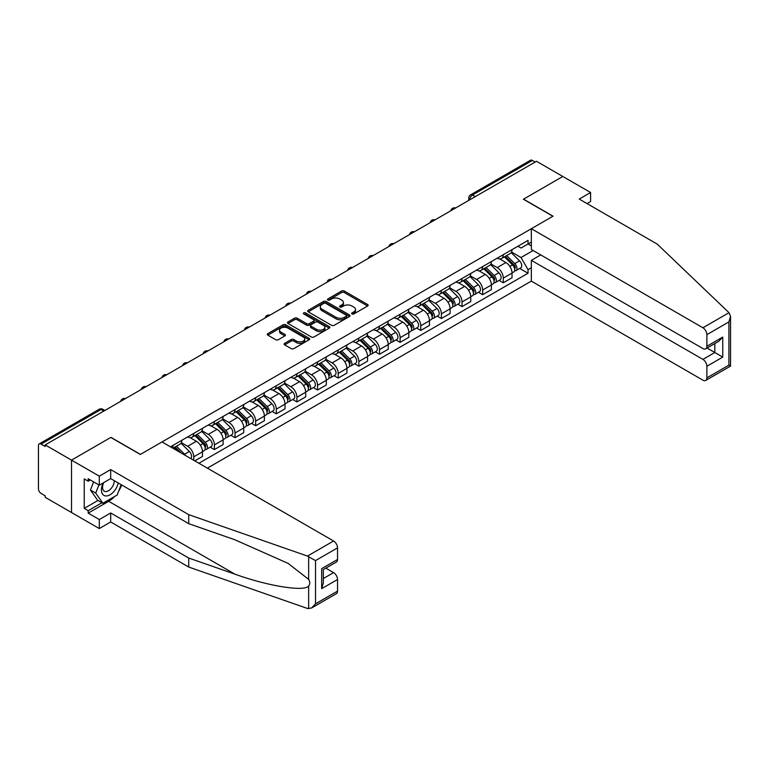 <?xml version="1.0" encoding="UTF-8"?>
<svg xmlns="http://www.w3.org/2000/svg" width="769" height="769" viewBox="0 0 769 769"><rect width="100%" height="100%" fill="white"/><g stroke="black" fill="none" stroke-linecap="round" stroke-linejoin="round"><path stroke-width="1.15" d="M352 313.963A1.288 0.74 0 0 0 353.817 313.963L367.611 306.004A1.836 1.057 0 0 0 368.149 305.255A1.836 1.057 0 0 0 367.611 304.505L344.243 291.009A1.836 1.057 0 0 0 341.647 291.009L327.854 298.978A1.288 0.74 0 0 0 327.469 299.497A1.288 0.74 0 0 0 327.854 300.025A1.288 0.74 0 0 0 329.67 300.025L331.449 298.997A5.873 3.393 0 0 1 339.763 298.997L341.705 300.112A5.873 3.393 0 0 1 343.435 302.515A5.873 3.393 0 0 1 341.705 304.918L339.927 305.947A1.288 0.74 0 0 0 339.552 306.466A1.288 0.74 0 0 0 339.927 306.994A1.288 0.74 0 0 0 341.744 306.994L343.532 305.966A5.873 3.393 0 0 1 351.837 305.966L353.788 307.091A5.873 3.393 0 0 1 355.509 309.484A5.873 3.393 0 0 1 353.788 311.887L352 312.916A1.288 0.74 0 0 0 351.625 313.444A1.288 0.74 0 0 0 352 313.963L352 312.916M284.645 343.33A1.836 1.057 0 0 0 284.107 344.079A1.836 1.057 0 0 0 284.645 344.829L291.201 348.617A1.836 1.057 0 0 0 293.796 348.617L309.119 339.773A1.836 1.057 0 0 0 309.657 339.023A1.836 1.057 0 0 0 309.119 338.273L285.751 324.778A1.836 1.057 0 0 0 283.146 324.778L267.823 333.631A1.836 1.057 0 0 0 267.285 334.38A1.836 1.057 0 0 0 267.823 335.13L275.744 339.696A1.836 1.057 0 0 0 278.349 339.696L284.905 335.909A1.836 1.057 0 0 0 285.443 335.159A1.836 1.057 0 0 0 284.905 334.409L280.973 332.15A4.912 2.836 0 0 1 279.532 330.141A4.912 2.836 0 0 1 282.569 327.517A4.912 2.836 0 0 1 287.923 328.132L303.313 337.014A4.912 2.836 0 0 1 304.745 339.023A4.912 2.836 0 0 1 301.717 341.647A4.912 2.836 0 0 1 296.363 341.032L293.796 339.552A1.836 1.057 0 0 0 291.201 339.552L284.645 343.33L284.645 344.829M45.198 444.924L536.502 161.279L562.821 176.476L523.401 199.229L552.901 216.262L140.439 454.392L110.938 437.359L71.517 460.122L45.198 444.924L45.198 446.453L41.093 444.088A3.739 2.163 -120 0 0 39.229 443.896A3.739 2.163 -120 0 0 38.45 445.616L38.45 488.844A3.739 2.163 -120 0 0 41.093 493.419L45.198 495.794L45.198 497.322L71.517 512.519L71.517 460.122L71.517 512.519L99.297 528.553L99.297 519.546L110.678 512.971L110.678 521.988L99.297 528.553M331.583 325.306A1.836 1.057 0 0 0 334.179 325.306L349.501 316.463A1.836 1.057 0 0 0 350.039 315.713A1.836 1.057 0 0 0 349.501 314.963L326.133 301.467A1.836 1.057 0 0 0 323.528 301.467L308.206 310.311A1.836 1.057 0 0 0 307.667 311.061A1.836 1.057 0 0 0 308.206 311.81L331.583 325.306M304.245 314.242A1.288 0.74 0 0 1 305.553 314.425L305.553 312.896L329.305 326.614A1.836 1.057 0 0 1 329.843 327.363A1.836 1.057 0 0 1 329.305 328.113L313.992 336.966A1.836 1.057 0 0 1 311.387 336.966L288.019 323.47L294.575 319.712L294.575 318.183L288.019 321.971A1.836 1.057 0 0 0 287.481 322.72A1.836 1.057 0 0 0 288.019 323.47L288.019 321.971M294.575 319.712A1.836 1.057 0 0 1 297.17 319.712L297.17 318.183A1.836 1.057 0 0 0 294.575 318.183M297.17 318.183L306.648 323.653A1.836 1.057 0 0 0 309.244 323.653L313.598 321.144A1.836 1.057 0 0 0 314.137 320.394A1.836 1.057 0 0 0 313.598 319.644L303.726 313.944A1.288 0.74 0 0 1 303.351 313.425A1.288 0.74 0 0 1 304.149 312.733A1.288 0.74 0 0 1 305.553 312.896M207.38 468.138L531.341 281.108L702.914 380.165A5.614 3.239 -120 0 0 705.721 380.444A5.614 3.239 -120 0 0 706.884 377.867L706.884 366.265A5.614 3.239 -120 0 0 702.914 359.383L714.814 352.51L722.754 357.095L706.884 366.265M475.252 196.633L472.474 195.028A3.739 2.163 60 0 0 470.599 194.845L530.523 160.25A3.739 2.163 60 0 1 532.398 160.433L472.474 195.028A3.739 2.163 120 0 0 469.83 199.613L469.83 199.767M535.176 162.038L532.398 160.433M503.291 254.683A8.603 4.97 60 0 1 501.513 258.538L510.241 253.501A8.603 4.97 -120 0 0 512.029 249.637M490.901 263.95L497.207 267.583A8.603 4.97 60 0 1 503.291 278.128L512.029 273.082A8.603 4.97 -120 0 0 505.944 262.546L499.696 258.942M512.029 273.082L512.029 277.744L503.291 282.781L499.11 280.368M501.513 258.538A8.603 4.97 60 0 1 497.274 258.153M503.291 278.128L503.291 282.781M482.663 266.593A8.603 4.97 60 0 1 480.875 270.457L489.613 265.411A8.603 4.97 -120 0 0 491.391 261.556M478.472 292.278L482.663 294.7L491.391 289.653L491.391 285.001A8.603 4.97 -120 0 0 485.306 274.456L479.058 270.851M480.875 270.457A8.603 4.97 60 0 1 476.645 270.063M470.272 275.86L476.578 279.503A8.603 4.97 60 0 1 482.663 290.038L482.663 294.7M462.025 278.503A8.603 4.97 60 0 1 460.237 282.367L468.975 277.33A8.603 4.97 -120 0 0 470.753 273.466M457.834 304.197L462.025 306.61L470.753 301.573L470.753 296.911A8.603 4.97 -120 0 0 464.668 286.376L458.42 282.761M460.237 282.367A8.603 4.97 60 0 1 456.007 281.983M449.634 287.769L455.94 291.413A8.603 4.97 60 0 1 462.025 301.957L462.025 306.61M441.387 290.422A8.603 4.97 60 0 1 439.608 294.287L448.337 289.24A8.603 4.97 -120 0 0 450.115 285.386M437.205 316.107L441.387 318.529L450.115 313.483L450.115 308.83A8.603 4.97 -120 0 0 444.03 298.285L437.782 294.681M439.608 294.287A8.603 4.97 60 0 1 435.369 293.893M428.996 299.689L435.302 303.332A8.603 4.97 60 0 1 441.387 313.867L441.387 318.529M420.749 302.332A8.603 4.97 60 0 1 418.97 306.197L427.699 301.16A8.603 4.97 -120 0 0 429.477 297.295M416.567 328.027L420.749 330.439L429.477 325.402L429.477 320.74A8.603 4.97 -120 0 0 423.392 310.205L417.144 306.591M418.97 306.197A8.603 4.97 60 0 1 414.731 305.812M408.358 311.599L414.664 315.242A8.603 4.97 60 0 1 420.749 325.787L420.749 330.439M400.111 314.252A8.603 4.97 60 0 1 398.332 318.116L407.061 313.07A8.603 4.97 -120 0 0 408.848 309.205M395.929 339.936L400.111 342.359L408.848 337.312L408.848 332.66A8.603 4.97 -120 0 0 402.764 322.115L396.516 318.51M398.332 318.116A8.603 4.97 60 0 1 394.093 317.722M387.72 323.518L394.026 327.161A8.603 4.97 60 0 1 400.111 337.697L400.111 342.359M379.482 326.162A8.603 4.97 60 0 1 377.694 330.026L386.423 324.989A8.603 4.97 -120 0 0 388.21 321.125M375.291 351.856L379.482 354.269L388.21 349.232L388.21 344.57A8.603 4.97 -120 0 0 382.126 334.034L375.878 330.42M377.694 330.026A8.603 4.97 60 0 1 373.455 329.641M367.092 335.428L373.398 339.071A8.603 4.97 60 0 1 379.482 349.607L379.482 354.269M358.844 338.081A8.603 4.97 60 0 1 357.056 341.945L365.794 336.899A8.603 4.97 -120 0 0 367.572 333.035M354.653 363.766L358.844 366.188L367.572 361.142L367.572 356.489A8.603 4.97 -120 0 0 361.488 345.944L355.24 342.34M357.056 341.945A8.603 4.97 60 0 1 352.827 341.551M346.454 347.348L352.76 350.981A8.603 4.97 60 0 1 358.844 361.526L358.844 366.188M338.206 349.991A8.603 4.97 60 0 1 336.428 353.855L345.156 348.818A8.603 4.97 -120 0 0 346.934 344.954M334.015 375.685L338.206 378.098L346.934 373.061L346.934 368.399A8.603 4.97 -120 0 0 340.85 357.864L334.602 354.249M336.428 353.855A8.603 4.97 60 0 1 332.189 353.471M325.816 359.258L332.121 362.901A8.603 4.97 60 0 1 338.206 373.436L338.206 378.098M317.568 361.911A8.603 4.97 60 0 1 315.79 365.775L324.518 360.728A8.603 4.97 -120 0 0 326.296 356.864M313.387 387.595L317.568 390.018L326.296 384.971L326.296 380.309A8.603 4.97 -120 0 0 320.212 369.774L313.963 366.169M315.79 365.775A8.603 4.97 60 0 1 311.551 365.381M305.178 371.177L311.483 374.811A8.603 4.97 60 0 1 317.568 385.356L317.568 390.018M296.93 373.821A8.603 4.97 60 0 1 295.152 377.685L303.88 372.648A8.603 4.97 -120 0 0 305.668 368.784M292.749 399.515L296.93 401.927L305.668 396.891L305.668 392.228A8.603 4.97 -120 0 0 299.583 381.684L293.325 378.079M295.152 377.685A8.603 4.97 60 0 1 290.913 377.3M284.54 383.087L290.845 386.73A8.603 4.97 60 0 1 296.93 397.265L296.93 401.927M276.292 385.74A8.603 4.97 60 0 1 274.514 389.595L283.242 384.558A8.603 4.97 -120 0 0 285.03 380.693M272.111 411.425L276.292 413.837L285.03 408.8L285.03 404.138A8.603 4.97 -120 0 0 278.945 393.603L272.697 389.998M274.514 389.595A8.603 4.97 60 0 1 270.275 389.21M263.902 395.006L270.207 398.64A8.603 4.97 60 0 1 276.292 409.185L276.292 413.837M255.664 397.65A8.603 4.97 60 0 1 253.876 401.514L262.604 396.468A8.603 4.97 -120 0 0 264.392 392.613M251.473 423.334L255.664 425.757L264.392 420.71L264.392 416.058A8.603 4.97 -120 0 0 258.307 405.513L252.059 401.908M253.876 401.514A8.603 4.97 60 0 1 249.646 401.12M243.273 406.916L249.579 410.559A8.603 4.97 60 0 1 255.664 421.095L255.664 425.757M235.026 409.56A8.603 4.97 60 0 1 233.238 413.424L241.975 408.387A8.603 4.97 -120 0 0 243.754 404.523M230.835 435.254L235.026 437.667L243.754 432.63L243.754 427.968A8.603 4.97 -120 0 0 237.669 417.432L231.421 413.818M233.238 413.424A8.603 4.97 60 0 1 229.008 413.04M222.635 418.826L228.941 422.469A8.603 4.97 60 0 1 235.026 433.014L235.026 437.667M214.388 421.479A8.603 4.97 60 0 1 212.609 425.344L221.337 420.297A8.603 4.97 -120 0 0 223.116 416.442M210.206 447.164L214.388 449.586L223.116 444.54L223.116 439.887A8.603 4.97 -120 0 0 217.031 429.342L210.783 425.738M212.609 425.344A8.603 4.97 60 0 1 208.37 424.949M201.997 430.746L208.303 434.389A8.603 4.97 60 0 1 214.388 444.924L214.388 449.586M193.75 433.389A8.603 4.97 60 0 1 191.971 437.253L200.699 432.216A8.603 4.97 -120 0 0 202.478 428.352M194.807 460.891L202.478 456.459L202.478 451.797A8.603 4.97 -120 0 0 196.393 441.262L190.145 437.648M191.971 437.253A8.603 4.97 60 0 1 187.732 436.869M181.359 442.656L187.665 446.299A8.603 4.97 60 0 1 193.75 456.844L193.75 460.275M172.919 448.25L180.061 444.126A8.603 4.97 -120 0 0 181.849 440.262M173.112 445.309A8.603 4.97 60 0 1 172.477 447.991M531.341 245.897L528.034 243.984L521.026 248.031L517.912 246.243M511.539 252.03L521.026 257.509L533.128 250.521M531.341 267.737L528.034 269.65L521.026 257.509M198.911 463.255L528.034 273.235L528.034 269.65M531.341 242.081L528.034 243.984L528.034 240.399L170.468 446.837M519.748 268.458L528.034 273.235M352.51 314.146L353.788 313.416A5.873 3.393 0 0 0 355.509 311.012L355.509 309.484M343.435 302.515L343.435 304.043A5.873 3.393 0 0 1 341.705 306.447L340.436 307.177M367.592 306.014L344.243 292.537A1.836 1.057 0 0 0 341.647 292.537L328.363 300.208M349.472 316.472L326.133 302.996A1.836 1.057 0 0 0 323.528 302.996L308.234 311.829L308.206 310.311M346.252 316.232A1.288 0.74 0 0 0 346.627 315.713A1.288 0.74 0 0 0 346.252 315.184L325.739 303.342A1.288 0.74 0 0 0 323.922 303.342L322.038 304.428A5.873 3.393 0 0 0 320.317 306.821A5.873 3.393 0 0 0 322.038 309.225L336.063 317.318A5.873 3.393 0 0 0 344.368 317.318L346.252 316.232L346.252 317.76A1.288 0.74 0 0 0 346.627 317.241L346.627 315.713M320.317 306.821L320.317 308.35A5.873 3.393 0 0 0 322.038 310.753L322.038 309.225M346.252 317.76L344.368 318.847A5.873 3.393 0 0 1 336.063 318.847L322.038 310.753M297.17 319.712L306.648 325.181A1.836 1.057 0 0 0 309.244 325.181L313.598 322.672A1.836 1.057 0 0 0 314.137 321.923L314.137 320.394M305.553 314.425L329.286 328.132M316.492 329.334A4.912 2.836 0 0 0 321.836 329.949A4.912 2.836 0 0 0 324.874 327.325A4.912 2.836 0 0 0 323.432 325.325L318.01 322.192A1.836 1.057 0 0 0 315.415 322.192L311.07 324.701A1.836 1.057 0 0 0 310.532 325.45A1.836 1.057 0 0 0 311.07 326.2L316.492 329.334L316.492 330.862A4.912 2.836 0 0 0 321.836 331.477A4.912 2.836 0 0 0 324.874 328.853L324.874 327.325M310.532 325.45L310.532 326.979A1.836 1.057 0 0 0 311.07 327.729L311.07 326.2M316.492 330.862L311.07 327.729M304.745 339.023L304.745 340.552A4.912 2.836 0 0 1 301.717 343.176A4.912 2.836 0 0 1 296.363 342.561L293.796 341.08A1.836 1.057 0 0 0 291.201 341.08L284.665 344.848M279.532 330.141L279.532 331.67A4.912 2.836 0 0 0 280.973 333.669L280.973 332.15M284.876 335.928L280.973 333.669M309.09 339.792L285.751 326.306A1.836 1.057 0 0 0 283.146 326.306L267.852 335.14M504.406 256.875L512.539 264.892A4.681 2.701 60 0 1 513.769 271.899L512.029 272.908M506.031 258.471L509.472 260.46M505.31 256.356L514.211 265.132A2.249 1.298 60 0 1 514.807 268.496A2.249 1.298 60 0 1 514.596 268.583M506.656 255.577L514.788 263.594A4.681 2.701 60 0 1 516.018 270.601A4.681 2.701 60 0 1 514.605 270.755M511.202 252.617L519.546 260.845A4.681 2.701 60 0 1 520.776 267.852L516.018 270.601M483.768 268.785L491.9 276.802A4.681 2.701 60 0 1 493.131 283.819L491.391 284.828M485.393 270.39L488.834 272.38M484.672 268.266L493.573 277.051A2.249 1.298 60 0 1 494.169 280.416A2.249 1.298 60 0 1 493.958 280.493M486.018 267.487L494.15 275.504A4.681 2.701 60 0 1 495.38 282.521A4.681 2.701 60 0 1 493.967 282.675M490.564 264.526L498.908 272.755A4.681 2.701 60 0 1 500.148 279.772L495.38 282.521M463.13 280.704L471.262 288.721A4.681 2.701 60 0 1 472.493 295.729L470.753 296.738M464.755 282.3L468.206 284.29M464.034 280.176L472.935 288.961A2.249 1.298 60 0 1 473.531 292.326A2.249 1.298 60 0 1 473.329 292.412M465.38 279.407L473.512 287.423A4.681 2.701 60 0 1 474.742 294.431A4.681 2.701 60 0 1 473.329 294.585M469.936 276.446L478.27 284.674A4.681 2.701 60 0 1 479.51 291.682L474.742 294.431M729.022 312.695L730.55 316.395L728.906 321.923L706.884 334.64A5.614 3.239 -120 0 0 702.914 327.767L729.022 312.695L657.274 244.138L579.23 199.075L590.602 192.51L562.821 176.476L523.535 199.152L553.036 216.185L531.341 228.71L702.914 327.767M590.602 192.51L590.602 201.526L587.035 203.583M531.341 281.108L531.341 260.335L702.914 359.383M531.341 228.71L531.341 249.483L702.914 348.54A5.614 3.239 -120 0 0 705.721 348.818A5.614 3.239 -120 0 0 706.884 346.252L706.884 334.64M540.732 254.904L531.341 260.335M707.067 348.04L714.814 352.51L714.814 343.57M706.884 346.252L722.754 337.082L718.784 341.273L705.721 348.818M706.884 377.867L728.906 365.15L729.743 365.631M110.678 512.971L188.722 558.034L188.722 567.051L307.465 608.471L311.551 608.01L315.521 603.819L337.543 591.101A5.614 3.239 60 0 1 336.38 593.678L311.551 608.01M188.722 558.034L234.853 574.126C267.622 586.036 304.341 591.947 308.648 586.016C310.09 584.209 310.09 581.989 308.648 579.365L288.039 563.35L234.853 539.761L188.722 523.67L110.678 478.606L99.297 485.172L88.185 478.76L88.185 481.202L84.225 478.914L84.225 508.396L88.185 510.683L101.95 502.743M188.722 567.051L110.678 521.988M337.543 547.874L315.521 560.591L307.465 556.083L188.722 514.653L110.678 469.59L99.297 476.165L71.517 460.122L110.813 437.436L140.304 454.469L161.999 441.944L333.573 541.001A5.614 3.239 60 0 1 337.543 547.874L337.543 559.486A5.614 3.239 60 0 1 336.38 562.052L323.316 569.598L323.316 583.133L321.673 588.66L321.673 568.647C323.807 569.887 323.807 569.887 321.673 568.647L337.543 559.486M99.297 476.165L99.297 485.172M114.523 496.543A21.042 12.15 -60 0 1 108.689 501.292L88.185 513.125L99.297 519.546M88.185 513.125L88.185 510.683M110.678 469.59L110.678 478.606M188.722 514.653L188.722 523.67M323.316 578.548L333.573 572.626A5.614 3.239 60 0 1 337.543 579.499L337.543 591.101M333.573 572.626L325.825 568.147M121.694 484.97A21.042 12.15 -60 0 1 118.705 491.035M90.309 479.981L88.185 481.202M84.225 508.396L97.98 500.446M103.084 482.99A12.16 7.017 120 0 0 101.421 489.834A12.16 7.017 120 0 0 108.765 495.419A12.16 7.017 120 0 0 118.253 482.98M103.738 482.615A8.324 4.806 120 0 0 102.565 487.363A8.324 4.806 120 0 0 104.286 491.17A8.324 4.806 120 0 0 110.64 489.007A8.324 4.806 120 0 0 114.331 480.721M121.175 484.672L117.157 495.025L102.873 503.272L97.586 500.215L90.444 490.055L93.616 481.894M102.873 503.272L95.731 493.112L98.903 484.941M90.444 490.055L95.731 493.112M442.502 292.614L450.624 300.631A4.681 2.701 60 0 1 451.864 307.648L450.115 308.657M444.117 294.21L447.568 296.2M443.396 292.095L452.297 300.881A2.249 1.298 60 0 1 452.893 304.245A2.249 1.298 60 0 1 452.691 304.322M444.742 291.316L452.874 299.333A4.681 2.701 60 0 1 454.114 306.35A4.681 2.701 60 0 1 452.701 306.495M449.298 288.356L457.642 296.584A4.681 2.701 60 0 1 458.872 303.601L454.114 306.35M421.864 304.524L429.986 312.55A4.681 2.701 60 0 1 431.226 319.558L429.477 320.567M423.479 306.129L426.93 308.119M422.767 304.005L431.669 312.791A2.249 1.298 60 0 1 432.255 316.155A2.249 1.298 60 0 1 432.053 316.242M424.113 303.226L432.236 311.253A4.681 2.701 60 0 1 433.476 318.26A4.681 2.701 60 0 1 432.063 318.414M428.66 300.275L437.003 308.504A4.681 2.701 60 0 1 438.234 315.511L433.476 318.26M401.226 316.444L409.358 324.46A4.681 2.701 60 0 1 410.588 331.477L408.839 332.487M402.85 318.039L406.292 320.029M402.129 315.924L411.031 324.701A2.249 1.298 60 0 1 411.617 328.075A2.249 1.298 60 0 1 411.415 328.152M403.475 315.146L411.607 323.163A4.681 2.701 60 0 1 412.838 330.18A4.681 2.701 60 0 1 411.425 330.324M408.022 312.185L416.365 320.413A4.681 2.701 60 0 1 417.596 327.431L412.838 330.18M380.588 328.353L388.72 336.38A4.681 2.701 60 0 1 389.95 343.387L388.21 344.397M382.212 329.959L385.654 331.948M381.491 327.834L390.392 336.62A2.249 1.298 60 0 1 390.988 339.985A2.249 1.298 60 0 1 390.777 340.061M382.837 327.056L390.969 335.082A4.681 2.701 60 0 1 392.2 342.09A4.681 2.701 60 0 1 390.787 342.243M387.384 324.095L395.727 332.333A4.681 2.701 60 0 1 396.967 339.34L392.2 342.09M359.95 340.273L368.082 348.29A4.681 2.701 60 0 1 369.312 355.307L367.572 356.307M361.574 341.869L365.015 343.858M360.853 339.754L369.754 348.53A2.249 1.298 60 0 1 370.35 351.894A2.249 1.298 60 0 1 370.149 351.981M362.199 338.975L370.331 346.992A4.681 2.701 60 0 1 371.562 354.009A4.681 2.701 60 0 1 370.149 354.153M366.746 336.015L375.089 344.243A4.681 2.701 60 0 1 376.329 351.26L371.562 354.009M339.312 352.183L347.444 360.209A4.681 2.701 60 0 1 348.684 367.217L346.934 368.226M340.936 353.788L344.387 355.778M340.215 351.664L349.116 360.45A2.249 1.298 60 0 1 349.712 363.814A2.249 1.298 60 0 1 349.511 363.891M341.561 350.885L349.693 358.912A4.681 2.701 60 0 1 350.924 365.919A4.681 2.701 60 0 1 349.52 366.073M346.117 347.924L354.461 356.162A4.681 2.701 60 0 1 355.691 363.17L350.924 365.919M318.683 364.102L326.806 372.119A4.681 2.701 60 0 1 328.046 379.136L326.296 380.136M320.298 365.698L323.749 367.688M319.577 363.583L328.488 372.359A2.249 1.298 60 0 1 329.074 375.724A2.249 1.298 60 0 1 328.872 375.81M320.933 362.805L329.055 370.821A4.681 2.701 60 0 1 330.295 377.839A4.681 2.701 60 0 1 328.882 377.983M325.479 359.844L333.823 368.072A4.681 2.701 60 0 1 335.053 375.08L330.295 377.839M298.045 376.012L306.177 384.039A4.681 2.701 60 0 1 307.408 391.046L305.658 392.055M299.66 377.617L303.111 379.607M298.949 375.493L307.85 384.279A2.249 1.298 60 0 1 308.436 387.643A2.249 1.298 60 0 1 308.234 387.72M300.294 374.714L308.417 382.731A4.681 2.701 60 0 1 309.657 389.748A4.681 2.701 60 0 1 308.244 389.902M304.841 371.754L313.185 379.982A4.681 2.701 60 0 1 314.415 386.999L309.657 389.748M277.407 387.932L285.539 395.948A4.681 2.701 60 0 1 286.77 402.956L285.03 403.965M279.032 389.527L282.473 391.517M278.311 387.413L287.212 396.189A2.249 1.298 60 0 1 287.808 399.553A2.249 1.298 60 0 1 287.596 399.64M279.656 386.634L287.789 394.651A4.681 2.701 60 0 1 289.019 401.658A4.681 2.701 60 0 1 287.606 401.812M284.203 383.673L292.547 391.902A4.681 2.701 60 0 1 293.777 398.909L289.019 401.658M256.769 399.842L264.901 407.858A4.681 2.701 60 0 1 266.132 414.876L264.392 415.885M258.394 401.447L261.835 403.437M257.673 399.322L266.574 408.108A2.249 1.298 60 0 1 267.17 411.473A2.249 1.298 60 0 1 266.958 411.55M259.018 398.544L267.151 406.561A4.681 2.701 60 0 1 268.381 413.578A4.681 2.701 60 0 1 266.968 413.722M263.565 395.583L271.909 403.812A4.681 2.701 60 0 1 273.149 410.829L268.381 413.578M236.131 411.761L244.263 419.778A4.681 2.701 60 0 1 245.494 426.785L243.754 427.795M237.756 413.357L241.206 415.347M237.035 411.232L245.936 420.018A2.249 1.298 60 0 1 246.532 423.383A2.249 1.298 60 0 1 246.33 423.469M238.38 410.463L246.513 418.48A4.681 2.701 60 0 1 247.743 425.488A4.681 2.701 60 0 1 246.33 425.642M242.937 407.503L251.271 415.731A4.681 2.701 60 0 1 252.511 422.739L247.743 425.488M215.503 423.671L223.625 431.688A4.681 2.701 60 0 1 224.865 438.705L223.116 439.714M217.118 425.267L220.568 427.256M216.397 423.152L225.298 431.938A2.249 1.298 60 0 1 225.894 435.302A2.249 1.298 60 0 1 225.692 435.379M217.742 422.373L225.875 430.39A4.681 2.701 60 0 1 227.115 437.407A4.681 2.701 60 0 1 225.702 437.551M222.299 419.413L230.642 427.641A4.681 2.701 60 0 1 231.873 434.658L227.115 437.407M194.865 435.581L202.987 443.607A4.681 2.701 60 0 1 204.227 450.615L202.478 451.624M196.48 437.186L199.93 439.176M195.768 435.062L204.669 443.848A2.249 1.298 60 0 1 205.256 447.212A2.249 1.298 60 0 1 205.054 447.298M197.114 434.283L205.236 442.31A4.681 2.701 60 0 1 206.477 449.317A4.681 2.701 60 0 1 205.063 449.471M201.661 431.332L210.004 439.56A4.681 2.701 60 0 1 211.235 446.568L206.477 449.317M174.227 447.5L177.899 451.124M175.851 449.096L179.292 451.086M181.349 453.114L175.13 446.981M176.476 446.203L184.608 454.219A4.681 2.701 60 0 1 185.723 455.642M181.023 443.242L189.366 451.47A4.681 2.701 60 0 1 190.625 458.468M469.965 199.69L469.83 199.613A3.739 2.163 0 0 1 468.734 198.085L468.734 200.401M193.75 456.844L202.478 451.797M214.388 444.924L223.116 439.887M235.026 433.014L243.754 427.968M255.664 421.095L264.392 416.058M276.292 409.185L285.03 404.138M296.93 397.265L305.668 392.228M317.568 385.356L326.296 380.309M338.206 373.436L346.934 368.399M358.844 361.526L367.572 356.489M379.482 349.607L388.21 344.57M400.111 337.697L408.848 332.66M420.749 325.787L429.477 320.74M441.387 313.867L450.115 308.83M462.025 301.957L470.753 296.911M482.663 290.038L491.391 285.001M187.665 446.299L196.393 441.262M208.303 434.389L217.031 429.342M228.941 422.469L237.669 417.432M249.579 410.559L258.307 405.513M270.207 398.64L278.945 393.603M290.845 386.73L299.583 381.684M311.483 374.811L320.212 369.774M332.121 362.901L340.85 357.864M352.76 350.981L361.488 345.944M373.398 339.071L382.126 334.034M394.026 327.161L402.764 322.115M414.664 315.242L423.392 310.205M435.302 303.332L444.03 298.285M455.94 291.413L464.668 286.376M476.578 279.503L485.306 274.456M497.207 267.583L505.944 262.546M455.306 208.149A3.739 2.163 120 0 0 453.652 209.101M434.677 220.059A3.739 2.163 120 0 0 433.024 221.02M414.039 231.978A3.739 2.163 120 0 0 412.386 232.93M393.401 243.888A3.739 2.163 120 0 0 391.748 244.85M372.763 255.808A3.739 2.163 120 0 0 371.11 256.759M352.125 267.718A3.739 2.163 120 0 0 350.472 268.669M331.487 279.637A3.739 2.163 120 0 0 329.843 280.589M310.859 291.547A3.739 2.163 120 0 0 309.205 292.499M290.221 303.467A3.739 2.163 120 0 0 288.567 304.418M269.583 315.377A3.739 2.163 120 0 0 267.929 316.328M248.945 327.286A3.739 2.163 120 0 0 247.291 328.248M228.306 339.206A3.739 2.163 120 0 0 226.653 340.158M207.678 351.116A3.739 2.163 120 0 0 206.025 352.077M187.04 363.035A3.739 2.163 120 0 0 185.387 363.987M166.402 374.945A3.739 2.163 120 0 0 164.749 375.906M145.764 386.865A3.739 2.163 120 0 0 144.111 387.816M125.126 398.775A3.739 2.163 120 0 0 123.473 399.726M103.796 411.088L101.018 409.483L41.093 444.088M104.892 410.463L102.892 409.3A3.739 2.163 120 0 0 101.018 409.483A3.739 2.163 60 0 0 99.153 409.3L39.229 443.896M353.788 313.416L353.788 311.887M339.927 306.994L339.927 305.947M341.705 306.447L341.705 304.918M327.854 300.025L327.854 298.978M341.647 292.537L341.647 291.009M344.243 292.537L344.243 291.009M367.611 306.004L367.611 304.505M323.528 302.996L323.528 301.467M326.133 302.996L326.133 301.467M349.501 316.463L349.501 314.963M336.063 318.847L336.063 317.318M344.368 318.847L344.368 317.318M306.648 325.181L306.648 323.653M309.244 325.181L309.244 323.653M313.598 322.672L313.598 321.144M329.305 328.113L329.305 326.614M291.201 341.08L291.201 339.552M293.796 341.08L293.796 339.552M296.363 342.561L296.363 341.032M284.905 335.909L284.905 334.409M267.823 335.13L267.823 333.631M283.146 326.306L283.146 324.778M285.751 326.306L285.751 324.778M309.119 339.773L309.119 338.273M512.539 264.892L509.847 266.439M515.268 267.468L514.423 267.958M519.546 260.845L514.788 263.594M491.9 276.802L489.209 278.359M494.63 279.387L493.785 279.868M498.908 272.755L494.15 275.504M471.262 288.721L468.581 290.269M473.992 291.297L473.156 291.787M478.27 284.674L473.512 287.423M728.906 365.15L728.906 321.923M722.754 337.082L722.754 357.095M308.648 608.75L308.648 586.016M308.648 579.365L308.648 556.621M315.521 560.591L315.521 603.819M337.543 579.499L321.673 588.66M307.465 556.083L333.573 541.001M108.689 501.292L234.853 574.126M450.624 300.631L447.942 302.188M453.354 303.217L452.518 303.697M457.642 296.584L452.874 299.333M429.986 312.55L427.304 314.098M432.726 315.127L431.88 315.617M437.003 308.504L432.236 311.253M409.358 324.46L406.666 326.018M412.088 327.046L411.242 327.527M416.365 320.413L411.607 323.163M388.72 336.38L386.028 337.927M391.45 338.956L390.604 339.446M395.727 332.333L390.969 335.082M368.082 348.29L365.4 349.847M370.812 350.875L369.966 351.356M375.089 344.243L370.331 346.992M347.444 360.209L344.762 361.757M350.174 362.785L349.337 363.276M354.461 356.162L349.693 358.912M326.806 372.119L324.124 373.667M329.545 374.695L328.699 375.185M333.823 368.072L329.055 370.821M306.177 384.039L303.486 385.586M308.907 386.615L308.061 387.105M313.185 379.982L308.417 382.731M285.539 395.948L282.848 397.496M288.269 398.525L287.423 399.015M292.547 391.902L287.789 394.651M264.901 407.858L262.21 409.416M267.631 410.444L266.785 410.925M271.909 403.812L267.151 406.561M244.263 419.778L241.581 421.325M246.993 422.354L246.157 422.844M251.271 415.731L246.513 418.48M223.625 431.688L220.943 433.245M226.355 434.274L225.519 434.754M230.642 427.641L225.875 430.39M202.987 443.607L200.305 445.155M205.727 446.183L204.881 446.674M210.004 439.56L205.236 442.31M189.366 451.47L184.608 454.219M455.623 207.966A3.739 3.739 0 0 0 450.826 210.735M434.994 219.876A3.739 3.739 0 0 0 430.188 222.654M414.356 231.796A3.739 3.739 0 0 0 409.55 234.564M393.718 243.706A3.739 3.739 0 0 0 388.922 246.484M373.08 255.625A3.739 3.739 0 0 0 368.284 258.394M352.442 267.535A3.739 3.739 0 0 0 347.646 270.303M331.804 279.455A3.739 3.739 0 0 0 327.008 282.223M311.176 291.364A3.739 3.739 0 0 0 306.37 294.133M290.538 303.274A3.739 3.739 0 0 0 285.732 306.052M269.9 315.194A3.739 3.739 0 0 0 265.103 317.962M249.262 327.104A3.739 3.739 0 0 0 244.465 329.882M228.624 339.023A3.739 3.739 0 0 0 223.827 341.792M207.995 350.933A3.739 3.739 0 0 0 203.189 353.711M187.357 362.853A3.739 3.739 0 0 0 182.551 365.621M166.719 374.763A3.739 3.739 0 0 0 161.923 377.541M146.081 386.682A3.739 3.739 0 0 0 141.285 389.45M125.443 398.592A3.739 3.739 0 0 0 120.646 401.36M102.892 409.3A3.739 3.739 0 0 0 99.153 409.3M470.599 194.845A3.739 3.739 0 0 0 468.734 198.085M730.55 316.395L730.55 366.102L705.721 380.444"/></g></svg>
